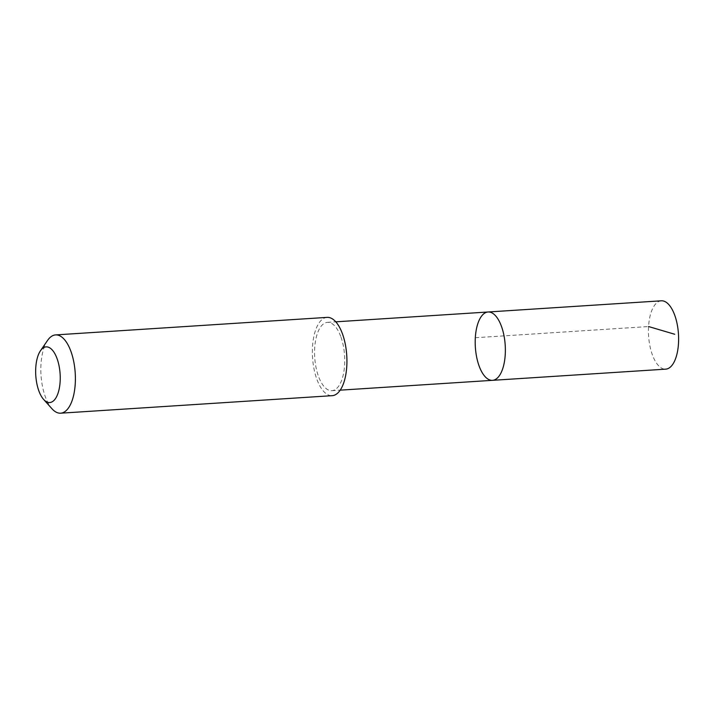 <?xml version="1.0" encoding="UTF-8"?>
<svg xmlns="http://www.w3.org/2000/svg" width="714" height="714" viewBox="0 0 714 714"><rect width="100%" height="100%" fill="white"/><g stroke="black" fill="none" stroke-linecap="round" stroke-linejoin="round"><path stroke-width="0.54" stroke-dasharray="3.57 2.68" d="M661.325 300.808A34.245 14.958 -93.7 0 0 649.294 319.943A34.245 14.958 -93.7 0 0 652.498 355.179A34.245 14.958 -93.7 0 0 665.743 369.147M340.685 336.33A34.236 14.958 -93.7 0 0 327.449 322.362A34.236 14.958 -93.7 0 0 315.418 341.497A34.236 14.958 -93.7 0 0 318.623 376.724A34.236 14.958 -93.7 0 0 331.858 390.692A34.236 14.958 -93.7 0 0 343.889 371.557A34.236 14.958 -93.7 0 0 340.685 336.33M492.49 380.33A34.236 14.958 86.3 0 1 475.354 347.12A34.236 14.958 86.3 0 1 488.081 311.991M327.119 317.382A39.225 17.136 -93.7 0 0 313.33 339.311A39.225 17.136 -93.7 0 0 317.007 379.661A39.225 17.136 -93.7 0 0 332.171 395.672M47.606 340.364A39.225 17.136 -93.7 0 0 45.482 397.189A39.225 17.136 -93.7 0 0 52.024 408.81M475.328 337.722L648.571 326.539M331.858 390.692L340.194 390.156M327.449 322.362L335.785 321.827"/><path stroke-width="1.07" d="M501.317 325.968A34.236 14.958 86.3 0 1 504.521 361.186A34.236 14.958 86.3 0 1 492.49 380.33A34.236 14.958 86.3 0 1 475.354 347.12A34.236 14.958 86.3 0 1 488.081 311.991A34.236 14.958 86.3 0 1 501.317 325.968A34.236 14.958 86.3 0 1 504.521 361.186A34.236 14.958 86.3 0 1 492.49 380.33L665.743 369.147A34.245 14.958 -93.7 0 0 677.773 350.012A34.245 14.958 -93.7 0 0 674.569 314.776A34.245 14.958 -93.7 0 0 661.325 300.808L488.081 311.991A34.236 14.958 86.3 0 1 501.317 325.968M43.616 399.429L52.024 408.81A39.225 17.136 -93.7 0 0 60.645 413.192L332.171 395.672A39.225 17.136 -93.7 0 0 346.745 355.42A39.225 17.136 -93.7 0 0 327.119 317.382L55.594 334.911A39.225 17.136 -93.7 0 0 47.606 340.364L40.475 350.744A27.9 12.192 -93.7 0 0 38.958 391.165A27.9 12.192 -93.7 0 0 43.616 399.429A27.9 12.192 -93.7 0 0 60.11 373.922A27.9 12.192 -93.7 0 0 40.475 350.744M60.645 413.192A39.225 17.136 -93.7 0 0 75.211 372.949A39.225 17.136 -93.7 0 0 55.594 334.911M648.571 326.539L674.721 334.259M340.194 390.156L492.49 380.33M335.785 321.827L488.081 311.991"/></g></svg>
